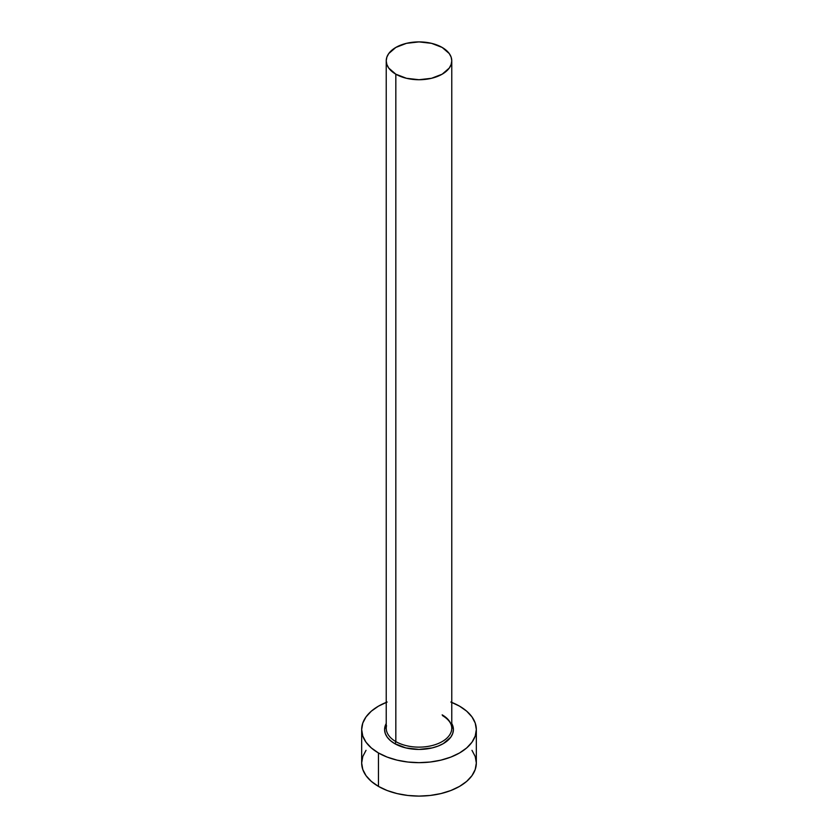 <?xml version="1.0" encoding="UTF-8"?>
<svg xmlns="http://www.w3.org/2000/svg" width="838" height="838" viewBox="0 0 838 838"><rect width="100%" height="100%" fill="white"/><g stroke="black" fill="none" stroke-linecap="round" stroke-linejoin="round"><path stroke-width="1.26" d="M386.538 725.687A32.766 18.918 0 0 0 395.829 741.599A1.634 0.943 -60 0 1 394.677 743.61A34.4 19.861 180 0 1 386.234 723.508L384.6 729.563L385.26 733.439L387.219 737.157L390.393 740.593L394.677 743.61A1.634 0.943 120 0 0 395.829 741.599A32.766 18.918 0 0 0 431.539 745.694A32.766 18.918 0 0 0 451.766 728.222L451.766 60.818A32.766 18.918 180 0 1 431.539 78.29A32.766 18.918 180 0 1 395.829 74.194L395.829 741.599L395.829 74.194A32.766 18.918 180 0 1 386.234 60.818A32.766 18.918 180 0 1 406.461 43.335A32.766 18.918 180 0 1 442.171 47.441A32.766 18.918 180 0 1 451.766 60.818L451.137 57.12L449.273 53.58L442.171 47.441L431.539 43.335L419 41.9L406.461 43.335L395.829 47.441L388.727 53.58L386.863 57.12L386.234 60.818L386.863 64.505L388.727 68.056L395.829 74.194L406.461 78.29L419 79.725L431.539 78.29L442.171 74.194L449.273 68.056L451.137 64.505L451.766 60.818M451.766 702.401A57.33 33.101 180 0 1 459.538 706.151A57.33 33.101 180 0 1 476.33 729.563A57.33 33.101 180 0 1 440.945 760.139A57.33 33.101 180 0 1 378.462 752.964L378.462 786.4A57.33 33.101 0 0 0 440.945 793.576A57.33 33.101 0 0 0 476.33 762.999L475.23 756.546L471.972 750.335M366.028 750.335L362.77 756.546L361.67 762.999A57.33 33.101 0 0 0 378.462 786.4L378.462 752.964A57.33 33.101 180 0 1 361.67 729.563A57.33 33.101 180 0 1 386.234 702.401M387.146 702.035L378.462 706.151L371.328 711.169L366.028 716.899L362.77 723.1L361.67 729.563L362.77 736.015L366.028 742.227L371.328 747.946L378.462 752.964L387.146 757.081L397.055 760.139L407.813 762.025L419 762.664L430.187 762.025L440.945 760.139L450.854 757.081L459.538 752.964L466.672 747.946L471.972 742.227L475.23 736.015L476.33 729.563L475.23 723.1L471.972 716.899L466.672 711.169L459.538 706.151L450.854 702.035M451.766 723.508L453.4 729.563L452.74 733.439L450.781 737.157L443.323 743.61L438.106 746.071L432.167 747.915L419 749.423L405.833 747.915L394.677 743.61A34.4 19.861 180 0 0 436.912 746.522A34.4 19.861 180 0 0 451.766 723.508M361.67 729.563L361.67 762.999L362.77 769.452L366.028 775.663L371.328 781.393L378.462 786.4L387.146 790.517L397.055 793.576L407.813 795.461L419 796.1L430.187 795.461L440.945 793.576L450.854 790.517L459.538 786.4L466.672 781.393L471.972 775.663L475.23 769.452L476.33 762.999L476.33 729.563M386.234 60.818L386.234 728.222A32.766 18.918 0 0 0 395.829 741.599A32.766 18.918 0 0 0 429.475 746.145A32.766 18.918 0 0 0 451.462 730.767A32.766 18.918 0 0 0 442.171 714.845M451.766 728.222C451.755 723.582 448.676 719.371 442.506 715.6"/></g></svg>
